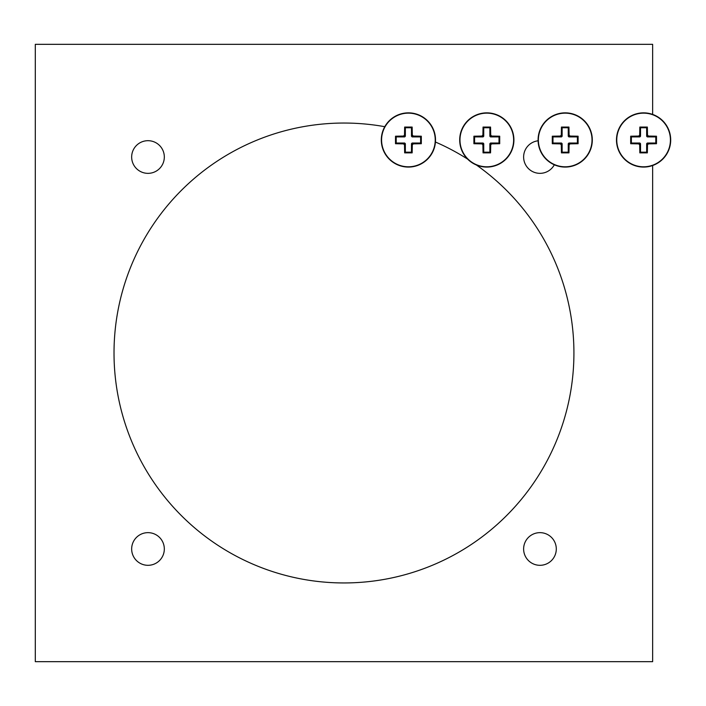 <?xml version="1.0" encoding="UTF-8"?>
<svg xmlns="http://www.w3.org/2000/svg" width="706" height="706" viewBox="0 0 706 706"><rect width="100%" height="100%" fill="white"/><g stroke="black" fill="none" stroke-linecap="round" stroke-linejoin="round"><path stroke-width="1.06" d="M539.958 565.312A16.335 16.335 0 0 1 523.623 548.986A16.335 16.335 0 0 1 539.958 532.651A16.335 16.335 0 0 1 556.293 548.986A16.335 16.335 0 0 1 539.958 565.312M554.316 164.798A16.335 16.335 0 0 1 523.649 157.95A16.335 16.335 0 0 1 538.096 140.794M147.986 173.349A16.335 16.335 0 0 1 131.66 157.014A16.335 16.335 0 0 1 147.986 140.688A16.335 16.335 0 0 1 164.321 157.014A16.335 16.335 0 0 1 147.986 173.349M147.986 565.312A16.335 16.335 0 0 1 131.66 548.986A16.335 16.335 0 0 1 147.986 532.651A16.335 16.335 0 0 1 164.321 548.986A16.335 16.335 0 0 1 147.986 565.312M384.77 126.692A229.953 229.953 0 0 0 114.019 353A229.953 229.953 0 0 0 563.185 422.453A229.953 229.953 0 0 0 476.391 165.001M652.644 114.416L652.644 44.328L35.3 44.328L35.3 661.672L652.644 661.672L652.644 165.522M467.601 159.106A229.953 229.953 0 0 0 435.443 142.021M647.305 143.027L648.161 143.883L656.492 143.724L656.492 136.214L648.161 136.046L647.305 136.902L646.652 136.258L646.652 127.76L640.527 127.76L640.527 136.258L639.874 136.902L631.385 136.902L631.385 143.027L639.874 143.027L640.527 143.68L640.527 152.178L639.83 152.867L647.349 152.867L647.508 144.536L646.652 143.68L647.305 143.027L655.795 143.027L655.795 136.902L647.305 136.902M639.874 136.902L639.018 136.046L630.687 136.214L630.67 139.964L630.687 143.724L639.018 143.883L639.874 143.027M646.652 136.258L647.508 135.402L647.349 127.062L639.83 127.062L639.671 135.402L640.527 136.258M616.479 139.964A27.11 27.11 0 0 0 643.59 167.075A27.11 27.11 0 0 0 670.7 139.964A27.11 27.11 0 0 0 643.59 112.854A27.11 27.11 0 0 0 616.479 139.964A27.11 27.11 0 0 0 643.59 167.075A27.11 27.11 0 0 0 670.7 139.964M640.527 143.68L639.671 144.536L639.83 152.867M639.671 144.536L639.018 143.883M639.018 136.046L639.671 135.402M647.508 135.402L648.161 136.046M648.161 143.883L647.508 144.536M631.385 143.027L630.687 143.724M631.385 136.902L630.687 136.214M640.527 127.76L639.83 127.062M646.652 127.76L647.349 127.062M655.795 136.902L656.492 136.214M655.795 143.027L656.492 143.724M640.527 152.178L646.652 152.178L646.652 143.68M646.652 152.178L647.349 152.867M568.912 143.027L569.76 143.883L578.099 143.724L578.099 136.214L569.76 136.046L568.912 136.902L568.259 136.258L568.259 127.76L562.135 127.76L562.135 136.258L561.482 136.902L552.983 136.902L552.983 143.027L561.482 143.027L562.135 143.68L562.135 152.178L561.438 152.867L568.948 152.867L569.115 144.536L568.259 143.68L568.912 143.027L577.402 143.027L577.402 136.902L568.912 136.902M561.482 136.902L560.626 136.046L552.295 136.214L552.277 139.964L552.295 143.724L560.626 143.883L561.482 143.027M568.259 136.258L569.115 135.402L568.948 127.062L561.438 127.062L561.279 135.402L562.135 136.258M538.087 139.964A27.11 27.11 0 0 0 565.197 167.075A27.11 27.11 0 0 0 592.308 139.964A27.11 27.11 0 0 0 565.197 112.854A27.11 27.11 0 0 0 538.087 139.964A27.11 27.11 0 0 0 565.197 167.075A27.11 27.11 0 0 0 592.308 139.964M562.135 143.68L561.279 144.536L561.438 152.867M561.279 144.536L560.626 143.883M560.626 136.046L561.279 135.402M569.115 135.402L569.76 136.046M569.76 143.883L569.115 144.536M552.983 143.027L552.295 143.724M552.983 136.902L552.295 136.214M562.135 127.76L561.438 127.062M568.259 127.76L568.948 127.062M577.402 136.902L578.099 136.214M577.402 143.027L578.099 143.724M562.135 152.178L568.259 152.178L568.259 143.68M568.259 152.178L568.948 152.867M490.511 143.027L491.367 143.883L499.707 143.724L499.707 136.214L491.367 136.046L490.511 136.902L489.867 136.258L489.867 127.76L483.742 127.76L483.742 136.258L483.089 136.902L474.591 136.902L474.591 143.027L483.089 143.027L483.742 143.68L483.742 152.178L483.045 152.867L490.555 152.867L490.723 144.536L489.867 143.68L490.511 143.027L499.01 143.027L499.01 136.902L490.511 136.902M483.089 136.902L482.233 136.046L473.902 136.214L473.885 139.964L473.902 143.724L482.233 143.883L483.089 143.027M489.867 136.258L490.723 135.402L490.555 127.062L483.045 127.062L482.886 135.402L483.742 136.258M459.694 139.964A27.11 27.11 0 0 0 486.805 167.075A27.11 27.11 0 0 0 513.915 139.964A27.11 27.11 0 0 0 486.805 112.854A27.11 27.11 0 0 0 459.694 139.964A27.11 27.11 0 0 0 486.805 167.075A27.11 27.11 0 0 0 513.915 139.964M483.742 143.68L482.886 144.536L483.045 152.867M482.886 144.536L482.233 143.883M482.233 136.046L482.886 135.402M490.723 135.402L491.367 136.046M491.367 143.883L490.723 144.536M474.591 143.027L473.902 143.724M474.591 136.902L473.902 136.214M483.742 127.76L483.045 127.062M489.867 127.76L490.555 127.062M499.01 136.902L499.707 136.214M499.01 143.027L499.707 143.724M483.742 152.178L489.867 152.178L489.867 143.68M489.867 152.178L490.555 152.867M412.119 143.027L412.975 143.883L421.314 143.724L421.314 136.214L412.975 136.046L412.119 136.902L411.474 136.258L411.474 127.76L405.35 127.76L405.35 136.258L404.697 136.902L396.198 136.902L396.198 143.027L404.697 143.027L405.35 143.68L405.35 152.178L404.653 152.867L412.163 152.867L412.322 144.536L411.474 143.68L412.119 143.027L420.617 143.027L420.617 136.902L412.119 136.902M404.697 136.902L403.841 136.046L395.51 136.214L395.492 139.964L395.51 143.724L403.841 143.883L404.697 143.027M411.474 136.258L412.322 135.402L412.163 127.062L404.653 127.062L404.494 135.402L405.35 136.258M381.302 139.964A27.11 27.11 0 0 0 408.412 167.075A27.11 27.11 0 0 0 435.523 139.964A27.11 27.11 0 0 0 408.412 112.854A27.11 27.11 0 0 0 381.302 139.964A27.11 27.11 0 0 0 408.412 167.075A27.11 27.11 0 0 0 435.523 139.964M405.35 143.68L404.494 144.536L404.653 152.867M404.494 144.536L403.841 143.883M403.841 136.046L404.494 135.402M412.322 135.402L412.975 136.046M412.975 143.883L412.322 144.536M396.198 143.027L395.51 143.724M396.198 136.902L395.51 136.214M405.35 127.76L404.653 127.062M411.474 127.76L412.163 127.062M420.617 136.902L421.314 136.214M420.617 143.027L421.314 143.724M405.35 152.178L411.474 152.178L411.474 143.68M411.474 152.178L412.163 152.867M670.418 139.964A26.828 26.828 0 0 0 643.59 113.145A26.828 26.828 0 0 0 616.762 139.964A26.828 26.828 0 0 0 643.59 166.792A26.828 26.828 0 0 0 670.418 139.964M639.68 135.137A6.213 6.213 0 0 0 638.762 136.055M648.417 136.055A6.213 6.213 0 0 0 647.499 135.137M638.762 143.883A6.213 6.213 0 0 0 639.68 144.801M647.499 144.801A6.213 6.213 0 0 0 648.417 143.883M592.016 139.964A26.828 26.828 0 0 0 565.197 113.145A26.828 26.828 0 0 0 538.369 139.964A26.828 26.828 0 0 0 565.197 166.792A26.828 26.828 0 0 0 592.016 139.964M561.288 135.137A6.213 6.213 0 0 0 560.37 136.055M570.024 136.055A6.213 6.213 0 0 0 569.107 135.137M560.37 143.883A6.213 6.213 0 0 0 561.288 144.801M569.107 144.801A6.213 6.213 0 0 0 570.024 143.883M513.624 139.964A26.828 26.828 0 0 0 486.805 113.145A26.828 26.828 0 0 0 459.977 139.964A26.828 26.828 0 0 0 486.805 166.792A26.828 26.828 0 0 0 513.624 139.964M482.886 135.137A6.213 6.213 0 0 0 481.969 136.055M491.632 136.055A6.213 6.213 0 0 0 490.714 135.137M481.969 143.883A6.213 6.213 0 0 0 482.886 144.801M490.714 144.801A6.213 6.213 0 0 0 491.632 143.883M435.231 139.964A26.828 26.828 0 0 0 408.412 113.145A26.828 26.828 0 0 0 381.584 139.964A26.828 26.828 0 0 0 408.412 166.792A26.828 26.828 0 0 0 435.231 139.964M404.494 135.137A6.213 6.213 0 0 0 403.576 136.055M413.239 136.055A6.213 6.213 0 0 0 412.322 135.137M403.576 143.883A6.213 6.213 0 0 0 404.494 144.801M412.322 144.801A6.213 6.213 0 0 0 413.239 143.883"/></g></svg>
